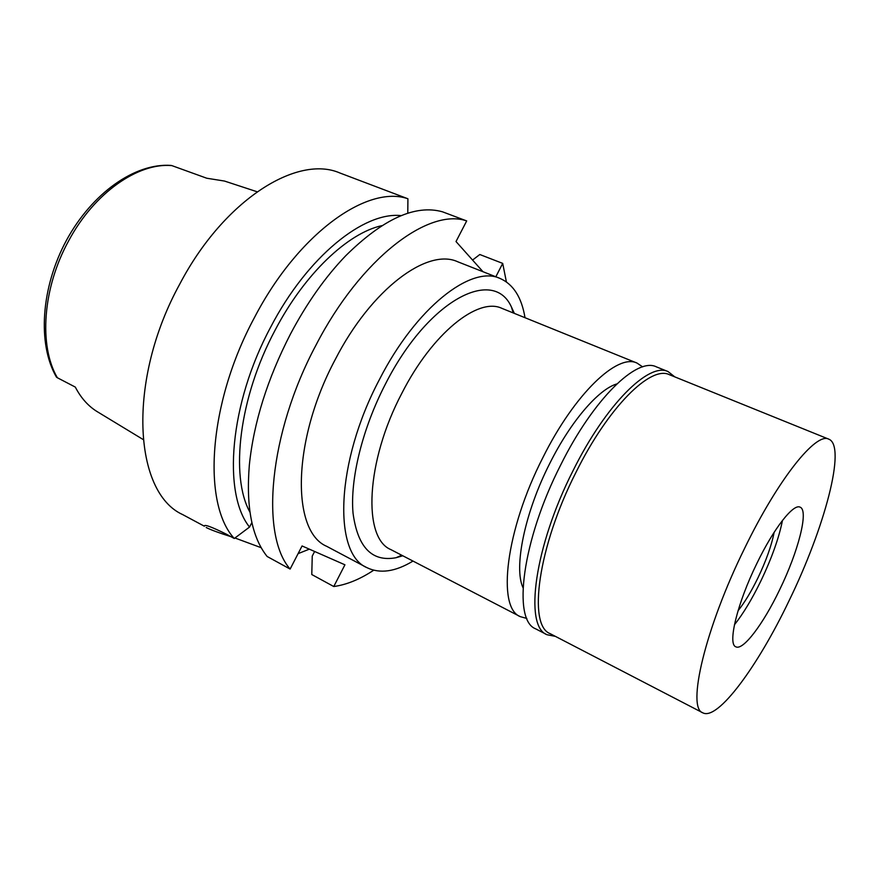 <?xml version="1.0" encoding="UTF-8"?>
<svg xmlns="http://www.w3.org/2000/svg" width="879" height="879" viewBox="0 0 879 879"><rect width="100%" height="100%" fill="white"/><g stroke="black" fill="none" stroke-linecap="round" stroke-linejoin="round"><path stroke-width="1.32" d="M257.086 191.754L224.486 181.052L206.752 178.228L171.844 165.604C138.278 162.483 94.372 192.732 68.793 240.56L68.738 240.67C42.544 287.993 38.698 346.007 57.366 377.75L56.432 377.102C37.204 343.931 41.005 287.356 66.518 240.198C92.13 193.138 134.948 162.857 170.987 165.428L171.844 165.604M57.366 377.75L75.297 387.079C81.11 398.264 88.647 406.592 97.932 412.086L143.068 439.478M407.922 198.775L339.909 172.998C297.443 154.33 224.079 199.599 179.821 283.972C126.576 380.75 133.729 492.625 182.689 514.6L204.346 526.202C203.928 524.027 211.323 526.708 226.529 534.256L234.286 538.497C202.137 503.744 208.004 403.593 254.438 317.594C298.399 233.001 367.708 184.524 407.922 198.775L407.779 213.267M309.342 549.155L298.102 553.638M261.228 547.716L234.957 537.992M230.935 536.673C218.662 532.751 210.411 529.707 206.213 527.521M251.877 522.555L249.526 527.07C222.442 493.394 229.419 403.835 270.666 327.142C307.353 256.503 364.005 211.389 401.187 215.63M234.286 538.497L249.526 527.07M381.86 225.65C347.952 232.968 304.442 273.896 275.05 330.284C239.077 397.429 229.869 476.22 249.966 512.215M482.989 271.721L456.014 241.549L466.694 220.926C428.699 207.499 360.687 258.349 315.902 345.293C268.688 433.721 260.217 535.179 290.125 569.065L302.068 545.958L344.931 564.801L333.767 586.524C346.568 584.777 359.863 579.349 373.674 570.24M495.833 276.775L502.7 263.392L506.392 281.884M499.975 278.412L457.673 261.744C427.568 247.702 371.52 288.73 335.207 359.588C291.872 440.643 291.345 531.487 326.691 546.32L366.873 567.625C333.042 553.693 335.58 462.277 379.398 379.596C416.185 307.375 471.32 264.876 499.975 278.412C513.303 284.225 521.643 297.322 525.016 317.715M502.7 263.392L479.802 254.514L472.561 260.063M290.125 569.065L267.128 556.473C251.888 537.421 245.955 506.985 249.328 465.167C253.701 422.535 267.447 378.772 290.553 333.877C306.881 303.079 325.263 277.05 345.7 255.767C383.09 218.871 415.349 204.225 442.489 211.806L466.694 220.926M314.627 551.474L312.243 556.088L311.781 574.536L333.767 586.524M412.998 561.077C395.319 571.779 379.948 573.965 366.873 567.625M514.347 313.385L511.424 306.991C493.35 266.579 428.062 299.827 385.387 384.145C362.291 428.82 349.985 479.407 353.039 513.193C357.643 547.342 371.971 562.186 396.022 557.726L402.78 555.781M637 363.06L501.854 308.331C478.121 296.915 432.369 333.119 401.857 393.265C365.609 461.936 362.697 538.168 390.825 549.584L520.291 616.651C496.734 607.85 505.546 530.312 542.991 457.377C574.701 393.616 617.541 353.237 637 363.06L642.626 366.873M526.851 618.442L520.291 616.651M616.827 383.936C598.544 389.254 570.834 421.239 549.847 463.277C524.664 512.666 513.534 567.658 523.027 587.743M738.041 610.751C744.601 602.565 751.193 591.677 757.83 578.107C766.125 560.78 771.564 545.507 774.146 532.3M782.475 520.412C778.926 538.113 771.663 558.418 760.698 581.327C751.93 599.269 743.173 613.773 734.426 624.804C743.173 613.773 751.93 599.269 760.698 581.327C771.663 558.418 778.926 538.113 782.475 520.412M756.896 563.384C737.239 603.357 727.372 644.252 735.844 646.812C743.096 650.856 763.28 623.947 779.508 590.029C798.187 551.913 809.021 510.303 800.11 507.172C793.462 503.348 773.795 528.301 756.896 563.384M744.436 548.694C778.102 479.033 816.162 431.875 828.776 439.159C846.73 445.961 824.513 528.235 788.892 601.093C757.764 666.271 717.736 720.923 702.815 712.825C686.565 708.21 705.035 628.628 744.436 548.694M828.776 439.159L669.358 374.685C650.823 365.181 608.345 406.955 576.042 472.21C537.937 546.914 527.565 625.452 550.166 633.66L702.815 712.825M555.385 636.374L546.98 634.715C523.939 626.331 534.355 546.507 573.108 470.573C605.95 404.252 649.174 361.917 668.084 371.586L674.819 376.893M668.084 371.586L656.283 366.818C636.956 356.995 593.435 398.945 560.703 464.947C522.049 540.475 512.204 620.2 535.685 628.848L546.98 634.715M204.346 526.202L204.686 525.576M401.725 555.231L396.022 557.726M513.237 312.946L511.424 306.991"/></g></svg>
